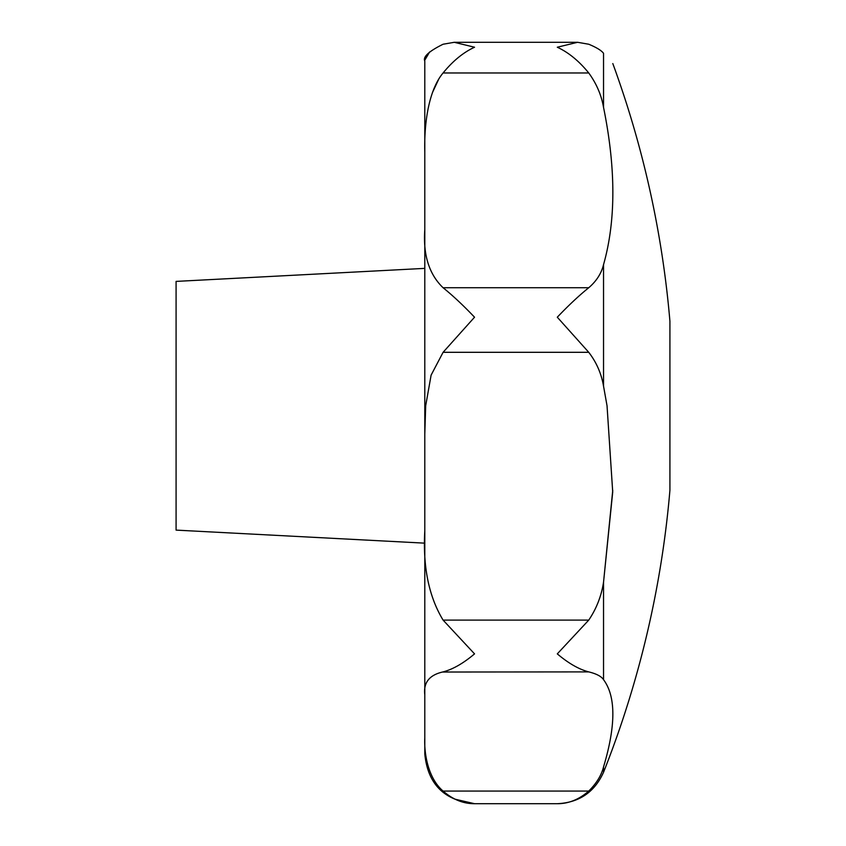 <?xml version="1.0" encoding="UTF-8"?>
<svg xmlns="http://www.w3.org/2000/svg" width="846" height="846" viewBox="0 0 846 846"><rect width="100%" height="100%" fill="white"/><g stroke="black" fill="none" stroke-linecap="round" stroke-linejoin="round"><path stroke-width="1.27" d="M455.116 799.206L474.543 803.7C463.344 803.763 452.853 799.555 443.093 791.073C428.15 778.331 423.973 753.68 424.798 737.775L424.798 694.799C423.317 682.574 429.419 674.939 443.093 671.893C452.853 669.345 463.344 663.338 474.543 653.873L443.093 620.107C428.869 596.694 422.767 566.905 424.798 530.728L424.798 434.178L425.686 405.763L431.111 375.138L443.093 352.306L474.543 317.208C463.344 305.438 452.853 295.614 443.093 287.735C429.102 274.326 423.011 254.942 424.798 229.583L424.798 646.386M424.798 229.583L424.798 152.153C424.005 123.146 428.721 90.078 443.093 72.968C452.853 60.986 463.344 52.399 474.543 47.228L454.239 42.3L443.093 44.235L454.239 42.3L577.596 42.3L588.742 44.235L577.596 42.3L557.292 47.228C568.491 52.399 578.971 60.986 588.742 72.968C596.462 83.564 601.39 95.038 603.536 107.379C615.951 168.354 615.951 220.774 603.536 264.629C601.39 273.427 596.462 281.126 588.742 287.735C578.971 295.614 568.491 305.438 557.292 317.208L588.742 352.306C596.462 362.31 601.39 373.594 603.536 386.146L607.037 405.763L612.716 492.012L603.536 582.228C601.39 596.049 596.462 608.676 588.742 620.107L557.292 653.873C568.491 663.338 578.971 669.345 588.742 671.893C596.462 673.776 601.39 676.377 603.536 679.676C615.951 696.395 615.951 725.487 603.536 766.941L603.536 772.282A994.854 994.854 0 0 0 669.916 490.32L669.916 321.194A994.854 994.854 0 0 0 612.811 63.566M603.536 53.298C615.951 67.035 615.951 67.035 603.536 53.298C601.39 50.453 596.462 47.439 588.742 44.235C596.462 47.439 601.39 50.453 603.536 53.298L603.536 107.379M424.798 268.372L176.084 281.401L176.084 530.114L424.798 543.153M424.798 737.775L424.798 753.955C427.748 784.168 444.33 800.75 474.543 803.7L557.292 803.7C568.491 803.763 578.971 799.555 588.742 791.073C578.971 799.555 568.491 803.763 557.292 803.7C579.119 802.664 594.537 792.194 603.536 772.282M424.798 530.728L424.798 694.799M424.798 405.763L424.798 434.178M424.798 61.102L424.798 152.153L424.798 61.102C422.778 56.883 428.869 51.268 443.093 44.235M438.566 79.524L432.401 92.669M424.872 60.034L429.641 51.944M603.536 766.941C601.39 775.37 596.462 783.417 588.742 791.073L443.093 791.073M588.742 671.893L442.469 672.031M603.536 679.676L603.536 582.228L612.747 490.32M603.536 264.629L603.536 386.146M443.093 620.107L588.742 620.107M443.093 72.968L588.742 72.968M443.093 287.735L588.742 287.735M443.093 352.306L588.742 352.306"/></g></svg>
